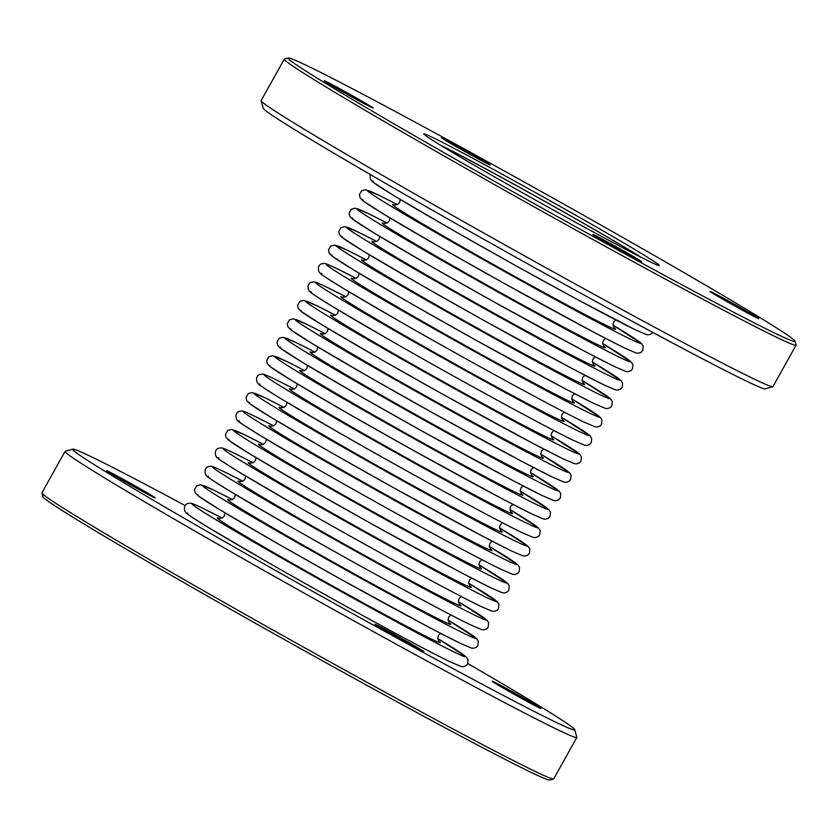 <?xml version="1.0" encoding="UTF-8"?>
<svg xmlns="http://www.w3.org/2000/svg" width="838" height="838" viewBox="0 0 838 838"><rect width="100%" height="100%" fill="white"/><g stroke="black" fill="none" stroke-linecap="round" stroke-linejoin="round"><path stroke-width="1.26" d="M441.815 146.011A120.892 2.923 -150.8 0 1 443.459 146.807A120.892 2.923 -150.8 0 1 543.768 200.816A120.892 2.923 -150.8 0 1 639.562 256.522A120.892 2.923 -150.8 0 0 543.768 200.816A120.892 2.923 -150.8 0 0 443.459 146.807A120.892 2.923 -150.8 0 0 441.815 146.011M442.307 146.304A120.054 2.902 -150.8 0 1 444.13 147.184A120.054 2.902 -150.8 0 1 544.019 200.973A120.054 2.902 -150.8 0 1 639.048 256.26M467.814 663.539A287.57 6.934 -150.8 0 1 574.721 729.657A287.57 6.934 -150.8 0 1 553.771 721.225A287.57 6.934 -150.8 0 1 267.772 566.079A287.57 6.934 -150.8 0 1 72.812 449.147A287.57 6.934 -150.8 0 1 93.594 457.873A287.57 6.934 -150.8 0 1 185.146 505.555M538.886 707.649A27.916 0.67 29.2 0 0 540.919 708.487A27.916 0.67 29.2 0 0 521.686 696.975A27.916 0.67 29.2 0 0 494.211 682.08A27.916 0.67 29.2 0 0 492.178 681.242A27.916 0.67 29.2 0 0 511.41 692.743A27.916 0.67 29.2 0 0 538.886 707.649M421.682 650.697A27.916 0.67 29.2 0 0 423.714 651.535A27.916 0.67 29.2 0 0 404.482 640.033A27.916 0.67 29.2 0 0 377.006 625.127A27.916 0.67 29.2 0 0 374.974 624.289A27.916 0.67 29.2 0 0 394.206 635.791A27.916 0.67 29.2 0 0 421.682 650.697M153.155 497.028A27.916 0.67 29.2 0 0 155.187 497.856A27.916 0.67 29.2 0 0 135.955 486.354A27.916 0.67 29.2 0 0 108.479 471.459A27.916 0.67 29.2 0 0 106.447 470.621A27.916 0.67 29.2 0 0 125.679 482.122A27.916 0.67 29.2 0 0 153.155 497.028M574.721 729.657L576.869 737.251A293.153 7.071 -150.8 0 1 576.858 737.44L553.709 778.858A293.153 7.071 -150.8 0 1 553.551 778.973L549.759 780.042A290.367 7.008 -150.8 0 1 528.768 771.232A290.367 7.008 -150.8 0 1 245.974 617.962A290.367 7.008 -150.8 0 1 42.979 496.808L41.9 493.016A293.153 7.071 -150.8 0 1 41.91 492.828L65.06 451.41A293.153 7.071 -150.8 0 1 65.217 451.294L72.812 449.147M576.858 737.44A293.153 7.071 -150.8 0 1 555.51 728.651A293.153 7.071 -150.8 0 1 266.976 572.197A293.153 7.071 -150.8 0 1 65.06 451.41M553.551 778.973A293.153 7.071 -150.8 0 1 532.371 770.07A293.153 7.071 -150.8 0 1 246.854 615.333A293.153 7.071 -150.8 0 1 41.9 493.016M440.233 145.037A123.678 2.985 -150.8 0 1 441.228 145.519A123.678 2.985 -150.8 0 1 542.93 200.272A123.678 2.985 -150.8 0 1 641.217 257.371M773.872 332.676A290.367 7.008 -150.8 0 1 485.097 176.022A290.367 7.008 -150.8 0 1 288.241 57.958A290.367 7.008 -150.8 0 1 309.232 66.768A290.367 7.008 -150.8 0 1 592.026 220.038A290.367 7.008 -150.8 0 1 795.021 341.192A290.367 7.008 -150.8 0 1 773.872 332.676M488.229 164.143A27.916 0.67 29.2 0 0 490.261 164.981A27.916 0.67 29.2 0 0 471.029 153.48A27.916 0.67 29.2 0 0 443.553 138.574A27.916 0.67 29.2 0 0 441.521 137.736A27.916 0.67 29.2 0 0 460.753 149.237A27.916 0.67 29.2 0 0 488.229 164.143M756.756 317.812A27.916 0.67 29.2 0 0 758.788 318.65A27.916 0.67 29.2 0 0 739.556 307.148A27.916 0.67 29.2 0 0 712.08 292.253A27.916 0.67 29.2 0 0 710.048 291.415A27.916 0.67 29.2 0 0 729.28 302.916A27.916 0.67 29.2 0 0 756.756 317.812M639.551 260.869A27.916 0.67 29.2 0 0 641.583 261.697A27.916 0.67 29.2 0 0 622.351 250.195A27.916 0.67 29.2 0 0 594.875 235.3A27.916 0.67 29.2 0 0 592.843 234.462A27.916 0.67 29.2 0 0 612.075 245.963A27.916 0.67 29.2 0 0 639.551 260.869M371.025 107.191A27.916 0.67 29.2 0 0 373.057 108.029A27.916 0.67 29.2 0 0 353.825 96.527A27.916 0.67 29.2 0 0 326.349 81.621A27.916 0.67 29.2 0 0 324.316 80.783A27.916 0.67 29.2 0 0 343.549 92.295A27.916 0.67 29.2 0 0 371.025 107.191M433.56 137.924A134.97 3.258 -150.8 0 1 567.2 210.401A134.97 3.258 -150.8 0 1 659.338 265.594A134.97 3.258 -150.8 0 1 649.544 261.519A134.97 3.258 -150.8 0 1 517.507 189.943A134.97 3.258 -150.8 0 1 423.724 133.923A134.97 3.258 -150.8 0 1 433.56 137.924M795.021 341.192L796.1 344.984A293.153 7.071 -150.8 0 1 796.09 345.172L772.94 386.59A293.153 7.071 -150.8 0 1 772.783 386.706L765.188 388.853A287.57 6.934 -150.8 0 1 744.406 380.127A287.57 6.934 -150.8 0 1 464.336 228.324A287.57 6.934 -150.8 0 1 263.279 108.343L261.131 100.749A293.153 7.071 -150.8 0 1 261.142 100.56L284.291 59.142A293.153 7.071 -150.8 0 1 284.449 59.027L288.241 57.958M796.09 345.172A293.153 7.071 -150.8 0 1 774.741 336.384A293.153 7.071 -150.8 0 1 486.208 179.929A293.153 7.071 -150.8 0 1 284.291 59.142M772.783 386.706A293.153 7.071 -150.8 0 1 751.602 377.802A293.153 7.071 -150.8 0 1 466.085 223.065A293.153 7.071 -150.8 0 1 261.131 100.749M634.502 329.397A156.654 3.781 -150.8 0 1 473.732 242.056A156.654 3.781 -150.8 0 1 373.277 181.291M629.348 338.615A156.654 3.781 -150.8 0 1 449.304 240.307A156.654 3.781 -150.8 0 1 378.671 195.16A156.654 3.781 -150.8 0 1 397.348 204.608L378.409 195.013L365.431 189.744L361.576 190.792L359.418 194.667L360.015 197.663L362.739 200.617L384.401 214.559L443.323 249.054L505.073 283.904L595.368 333.074L624.467 347.98L636.241 353.049L638.357 353.259L641.238 352.243L642.798 350.483L643.207 346.188L641.604 343.653L612.945 325.092A156.654 3.781 -150.8 0 1 629.348 338.615M613.961 327.679A127.847 3.09 -150.8 0 1 606.303 325.427A127.847 3.09 -150.8 0 1 470.411 251.494A127.847 3.09 -150.8 0 1 394.625 205.101M624.195 347.833A156.654 3.781 -150.8 0 1 463.424 260.503A156.654 3.781 -150.8 0 1 362.969 199.727M619.052 357.051A156.654 3.781 -150.8 0 1 439.007 258.743A156.654 3.781 -150.8 0 1 368.374 213.596A156.654 3.781 -150.8 0 1 387.051 223.055L368.102 213.46L355.123 208.18L351.279 209.228L349.111 213.103L349.718 216.099L352.431 219.053L374.094 232.995L433.026 267.49L494.766 302.34L585.06 351.51L614.16 366.416L625.934 371.485L628.05 371.695L630.93 370.679L632.491 368.919L632.91 364.624L631.297 362.089L602.637 343.538A156.654 3.781 -150.8 0 1 619.052 357.051M603.653 346.115A127.847 3.09 -150.8 0 1 596.007 343.863A127.847 3.09 -150.8 0 1 460.104 269.93A127.847 3.09 -150.8 0 1 384.328 223.537M613.898 366.269A156.654 3.781 -150.8 0 1 453.117 278.939A156.654 3.781 -150.8 0 1 352.662 218.173M608.744 375.487A156.654 3.781 -150.8 0 1 428.7 277.179A156.654 3.781 -150.8 0 1 358.067 232.032A156.654 3.781 -150.8 0 1 376.744 241.491L357.795 231.896L344.827 226.616L340.972 227.674L338.803 231.55L339.411 234.535L342.134 237.489L363.786 251.431L422.719 285.926L484.458 320.776L574.763 369.946L603.852 384.851L615.626 389.921L617.742 390.141L620.623 389.115L622.194 387.366L622.603 383.06L620.989 380.525L592.33 361.974A156.654 3.781 -150.8 0 1 608.744 375.487M593.346 364.551A127.847 3.09 -150.8 0 1 585.699 362.299A127.847 3.09 -150.8 0 1 449.797 288.366A127.847 3.09 -150.8 0 1 374.02 241.973M603.59 384.705A156.654 3.781 -150.8 0 1 442.82 297.375A156.654 3.781 -150.8 0 1 342.365 236.609M366.447 259.927L347.498 250.332L334.519 245.052L330.664 246.11L328.506 249.986L329.104 252.971L331.827 255.925L353.479 269.867L412.411 304.362L474.161 339.212L564.456 388.382L593.555 403.288L605.319 408.357L607.435 408.577L610.315 407.551L611.887 405.802L612.295 401.496L610.693 398.961L582.033 380.41A156.654 3.781 -150.8 0 1 598.437 393.933A156.654 3.781 -150.8 0 1 418.392 295.615A156.654 3.781 -150.8 0 1 347.76 250.468A156.654 3.781 -150.8 0 1 366.436 259.927M583.039 382.987A127.847 3.09 -150.8 0 1 575.392 380.745A127.847 3.09 -150.8 0 1 439.5 306.802A127.847 3.09 -150.8 0 1 363.713 260.409M593.283 403.151A156.654 3.781 -150.8 0 1 432.513 315.811A156.654 3.781 -150.8 0 1 332.058 255.045M588.129 412.369A156.654 3.781 -150.8 0 1 408.085 314.061A156.654 3.781 -150.8 0 1 337.452 268.914A156.654 3.781 -150.8 0 1 356.14 278.363L337.19 268.768C322.316 261.76 325.668 263.813 322.295 263.635C318.88 264.515 317.717 267.102 318.796 271.407C320.745 274.162 318.136 272.706 343.182 288.314L402.104 322.808C468.515 360.885 555.405 408.347 583.248 421.724L595.022 426.793L597.138 427.013L600.018 425.997L601.579 424.238L601.988 419.943L600.385 417.408L571.726 398.846A156.654 3.781 -150.8 0 1 588.129 412.369M572.742 401.433A127.847 3.09 -150.8 0 1 565.084 399.181A127.847 3.09 -150.8 0 1 429.192 325.238A127.847 3.09 -150.8 0 1 353.406 278.845M582.976 421.587A156.654 3.781 -150.8 0 1 422.205 334.247A156.654 3.781 -150.8 0 1 321.75 273.481M577.832 430.805A156.654 3.781 -150.8 0 1 397.788 332.497A156.654 3.781 -150.8 0 1 327.155 287.35A156.654 3.781 -150.8 0 1 345.832 296.799L326.883 287.204C312.019 280.196 315.371 282.249 311.987 282.071C308.583 282.951 307.41 285.538 308.499 289.843C310.437 292.598 307.839 291.142 332.875 306.75L391.807 341.244C458.208 379.321 545.098 426.783 572.941 440.16L584.715 445.24L586.83 445.449L589.711 444.433L591.272 442.674L591.691 438.379L590.078 435.844L561.418 417.282A156.654 3.781 -150.8 0 1 577.832 430.805M562.434 419.869A127.847 3.09 -150.8 0 1 554.787 417.617A127.847 3.09 -150.8 0 1 418.885 343.685A127.847 3.09 -150.8 0 1 343.109 297.291M572.679 440.023A156.654 3.781 -150.8 0 1 411.898 352.693A156.654 3.781 -150.8 0 1 311.453 291.917M567.525 449.241A156.654 3.781 -150.8 0 1 387.481 350.933A156.654 3.781 -150.8 0 1 316.848 305.786A156.654 3.781 -150.8 0 1 335.525 315.235L316.575 305.65L303.607 300.371L299.753 301.418L297.595 305.294L298.192 308.29L300.915 311.244L322.567 325.186L381.5 359.68L443.239 394.53L533.544 443.7L562.644 458.606L574.407 463.676L576.523 463.885L579.404 462.869L580.975 461.11L581.383 456.815L579.77 454.28L551.111 435.729A156.654 3.781 -150.8 0 1 567.525 449.241M552.127 438.305A127.847 3.09 -150.8 0 1 544.48 436.053A127.847 3.09 -150.8 0 1 408.577 362.121A127.847 3.09 -150.8 0 1 332.801 315.727M562.371 458.459A156.654 3.781 -150.8 0 1 401.601 371.129A156.654 3.781 -150.8 0 1 301.146 310.364M325.228 333.671L306.279 324.086L293.3 318.807L289.445 319.865L287.287 323.74L287.884 326.726L290.608 329.68L312.26 343.622L371.192 378.116L432.942 412.966L523.237 462.136L552.336 477.042L564.1 482.112L566.226 482.332L569.096 481.305L570.668 479.546L571.076 475.251L569.473 472.716L540.814 454.165A156.654 3.781 -150.8 0 1 557.218 467.677A156.654 3.781 -150.8 0 1 377.173 369.369A156.654 3.781 -150.8 0 1 306.54 324.222A156.654 3.781 -150.8 0 1 325.217 333.681M541.819 456.741A127.847 3.09 -150.8 0 1 534.173 454.489A127.847 3.09 -150.8 0 1 398.28 380.557A127.847 3.09 -150.8 0 1 322.494 334.163M552.064 476.895A156.654 3.781 -150.8 0 1 391.294 389.565A156.654 3.781 -150.8 0 1 290.838 328.8M546.91 486.113A156.654 3.781 -150.8 0 1 366.866 387.805A156.654 3.781 -150.8 0 1 296.233 342.658A156.654 3.781 -150.8 0 1 314.92 352.117L295.971 342.522L282.993 337.243L279.148 338.301L276.98 342.176L277.577 345.162L280.301 348.116L301.963 362.058L360.885 396.552L422.635 431.402L512.929 480.572L542.029 495.478L553.803 500.548L555.919 500.768L558.799 499.741L560.36 497.992L560.769 493.687L559.166 491.152L530.506 472.601A156.654 3.781 -150.8 0 1 546.91 486.113M531.522 475.177A127.847 3.09 -150.8 0 1 523.865 472.925A127.847 3.09 -150.8 0 1 387.973 398.993A127.847 3.09 -150.8 0 1 312.186 352.599M541.767 495.342A156.654 3.781 -150.8 0 1 380.986 408.001A156.654 3.781 -150.8 0 1 280.531 347.236M520.199 491.047A156.654 3.781 -150.8 0 1 536.613 504.56A156.654 3.781 -150.8 0 1 356.569 406.241A156.654 3.781 -150.8 0 1 285.936 361.105A156.654 3.781 -150.8 0 1 304.613 370.553L285.664 360.958L272.685 355.679L268.841 356.737L266.673 360.612L267.28 363.598L269.993 366.562L291.655 380.504L350.588 414.988L412.327 449.838L502.622 499.019L531.721 513.914L543.495 518.984L545.611 519.204L548.492 518.188L550.053 516.428L550.472 512.123L548.859 509.588L520.199 491.037M521.215 493.613A127.847 3.09 -150.8 0 1 513.568 491.372A127.847 3.09 -150.8 0 1 377.666 417.429A127.847 3.09 -150.8 0 1 301.889 371.035M531.46 513.778A156.654 3.781 -150.8 0 1 370.679 426.437A156.654 3.781 -150.8 0 1 270.234 365.672M509.892 509.483A156.654 3.781 -150.8 0 1 526.306 522.996A156.654 3.781 -150.8 0 1 346.262 424.688A156.654 3.781 -150.8 0 1 275.629 379.541A156.654 3.781 -150.8 0 1 294.306 388.989L275.356 379.394C260.492 372.386 263.844 374.439 260.471 374.261C257.057 375.141 255.894 377.729 256.973 382.034C258.911 384.789 256.313 383.333 281.348 398.94L340.28 433.435C406.681 471.511 493.572 518.973 521.425 532.35L533.188 537.42L535.304 537.64L538.185 536.624L539.756 534.864L540.164 530.569L538.551 528.034L509.892 509.473M510.908 512.06A127.847 3.09 -150.8 0 1 503.261 509.808A127.847 3.09 -150.8 0 1 367.358 435.875A127.847 3.09 -150.8 0 1 291.582 389.481M521.152 532.214A156.654 3.781 -150.8 0 1 360.382 444.873A156.654 3.781 -150.8 0 1 259.927 384.108M499.595 527.919A156.654 3.781 -150.8 0 1 515.999 541.432A156.654 3.781 -150.8 0 1 335.954 443.124A156.654 3.781 -150.8 0 1 265.321 397.977A156.654 3.781 -150.8 0 1 283.998 407.425M500.611 530.496A127.847 3.09 -150.8 0 1 492.954 528.244A127.847 3.09 -150.8 0 1 357.061 454.311A127.847 3.09 -150.8 0 1 281.275 407.917M510.845 550.65A156.654 3.781 -150.8 0 1 350.075 463.32A156.654 3.781 -150.8 0 1 249.619 402.544M505.691 559.868A156.654 3.781 -150.8 0 1 325.647 461.56A156.654 3.781 -150.8 0 1 255.024 416.413A156.654 3.781 -150.8 0 1 273.701 425.872L254.752 416.276C239.888 409.269 243.23 411.311 239.857 411.144C236.452 412.013 235.279 414.611 236.368 418.916C238.306 421.661 235.698 420.215 260.744 435.812L319.666 470.307C386.077 508.383 472.967 555.845 500.81 569.232L512.584 574.302L514.7 574.512L517.58 573.496L519.141 571.736L519.55 567.441L517.947 564.906L489.287 546.355A156.654 3.781 -150.8 0 1 505.691 559.868M490.303 548.932A127.847 3.09 -150.8 0 1 482.646 546.68A127.847 3.09 -150.8 0 1 346.754 472.747A127.847 3.09 -150.8 0 1 270.967 426.353M500.548 569.086A156.654 3.781 -150.8 0 1 339.767 481.756A156.654 3.781 -150.8 0 1 239.312 420.99M495.394 578.304A156.654 3.781 -150.8 0 1 315.35 479.996A156.654 3.781 -150.8 0 1 244.717 434.849A156.654 3.781 -150.8 0 1 263.394 444.308L244.445 434.713L231.477 429.433L227.622 430.491L225.453 434.367L226.061 437.352L228.774 440.306L250.436 454.248L309.369 488.743L371.108 523.593L461.403 572.763L490.502 587.668L502.276 592.738L504.392 592.958L507.273 591.932L508.834 590.182L509.253 585.877L507.639 583.342L478.98 564.791A156.654 3.781 -150.8 0 1 495.394 578.304M479.996 567.368A127.847 3.09 -150.8 0 1 472.349 565.116A127.847 3.09 -150.8 0 1 336.447 491.183A127.847 3.09 -150.8 0 1 260.67 444.789M490.24 587.532A156.654 3.781 -150.8 0 1 329.46 500.192A156.654 3.781 -150.8 0 1 229.015 439.426M485.087 596.75A156.654 3.781 -150.8 0 1 305.042 498.432A156.654 3.781 -150.8 0 1 234.41 453.295A156.654 3.781 -150.8 0 1 253.086 462.744L234.148 453.149C219.273 446.141 222.625 448.183 219.252 448.016C215.837 448.896 214.675 451.483 215.754 455.788C217.691 458.543 215.094 457.087 240.129 472.695L299.061 507.179C365.462 545.266 452.352 592.728 480.205 606.104L491.969 611.174L494.085 611.394L496.965 610.378L498.537 608.618L498.945 604.313L497.332 601.778L468.683 583.227A156.654 3.781 -150.8 0 1 485.087 596.75M469.689 585.804A127.847 3.09 -150.8 0 1 462.042 583.562A127.847 3.09 -150.8 0 1 326.15 509.619A127.847 3.09 -150.8 0 1 250.363 463.225M479.933 605.968A156.654 3.781 -150.8 0 1 319.163 518.628A156.654 3.781 -150.8 0 1 218.708 457.862M242.79 481.18L223.84 471.585C208.966 464.577 212.318 466.63 208.945 466.452C205.53 467.332 204.367 469.919 205.446 474.224C207.395 476.979 204.786 475.523 229.832 491.131L288.754 525.625C355.165 563.702 442.055 611.164 469.898 624.54L481.661 629.61L483.788 629.83L486.669 628.814L488.229 627.054L488.638 622.76L487.035 620.225L458.376 601.663A156.654 3.781 -150.8 0 1 474.779 615.186A156.654 3.781 -150.8 0 1 294.735 516.878A156.654 3.781 -150.8 0 1 224.102 471.731A156.654 3.781 -150.8 0 1 242.779 481.18M459.392 604.25A127.847 3.09 -150.8 0 1 451.734 601.998A127.847 3.09 -150.8 0 1 315.842 528.055A127.847 3.09 -150.8 0 1 240.056 481.672M469.626 624.404A156.654 3.781 -150.8 0 1 308.855 537.064A156.654 3.781 -150.8 0 1 208.4 476.298M464.472 633.622A156.654 3.781 -150.8 0 1 284.438 535.314A156.654 3.781 -150.8 0 1 213.805 490.167A156.654 3.781 -150.8 0 1 232.482 499.616L213.533 490.021L200.554 484.752L196.71 485.799L194.542 489.675L195.149 492.671L197.862 495.625L219.525 509.567L278.457 544.061L340.197 578.911L430.491 628.081L459.591 642.987L471.365 648.057L473.48 648.266L476.361 647.25L477.922 645.49L478.33 641.196L476.728 638.661L448.068 620.099A156.654 3.781 -150.8 0 1 464.472 633.622M449.084 622.686A127.847 3.09 -150.8 0 1 441.427 620.434A127.847 3.09 -150.8 0 1 305.535 546.502A127.847 3.09 -150.8 0 1 229.759 500.108M459.329 642.84A156.654 3.781 -150.8 0 1 298.548 555.51A156.654 3.781 -150.8 0 1 198.093 494.734M454.175 652.058A156.654 3.781 -150.8 0 1 274.131 553.75A156.654 3.781 -150.8 0 1 203.498 508.603A156.654 3.781 -150.8 0 1 222.175 518.062L203.225 508.467C188.361 501.459 191.713 503.502 188.341 503.334C184.926 504.204 183.763 506.801 184.842 511.107C186.78 513.851 184.182 512.406 209.217 528.003L268.15 562.497C334.551 600.574 421.441 648.036 449.283 661.423L461.057 666.493L463.173 666.702L466.054 665.686L467.625 663.926L468.033 659.632L466.42 657.097L437.761 638.546A156.654 3.781 -150.8 0 1 454.175 652.058M438.777 641.122A127.847 3.09 -150.8 0 1 431.13 638.87A127.847 3.09 -150.8 0 1 295.227 564.938A127.847 3.09 -150.8 0 1 219.451 518.544M449.021 661.276A156.654 3.781 -150.8 0 1 288.251 573.946A156.654 3.781 -150.8 0 1 187.796 513.181M370.187 174.461L370.323 179.217L373.046 182.181L394.698 196.123L453.63 230.618L515.38 265.468L575.528 298.517L634.775 329.533L646.538 334.603L648.654 334.823L651.535 333.807L652.854 332.445M614.202 327.951L612.934 324.976L613.594 322.054L615.825 319.948M394.269 205.038L397.495 204.535L399.59 202.492L400.239 199.454M603.894 346.387L602.627 343.423L603.287 340.49L605.518 338.384M383.961 223.474L387.187 222.981L389.282 220.928L389.932 217.901M593.597 364.823L592.319 361.859L592.979 358.926L595.21 356.82M373.654 241.91L376.891 241.417L378.986 239.375L379.624 236.337M583.29 383.259L582.022 380.295L582.682 377.362L584.903 375.256M363.357 260.346L366.583 259.853L368.678 257.811L369.317 254.773M572.983 401.706L571.715 398.731L572.375 395.798L574.606 393.692M353.049 278.782L356.276 278.289L358.371 276.247L359.02 273.209M562.675 420.142L561.408 417.167L562.068 414.244L564.299 412.139M342.742 297.218L345.968 296.725L348.063 294.683L348.713 291.645M552.378 438.578L551.1 435.603L551.76 432.68L553.991 430.575M332.435 315.664L335.671 315.172L337.766 313.119L338.405 310.091M542.071 457.014L540.803 454.049L541.463 451.116L543.684 449.011M322.138 334.1L325.364 333.608L327.459 331.565L328.108 328.527M531.763 475.45L530.496 472.485L531.156 469.552L533.387 467.447M311.83 352.536L315.057 352.044L317.152 350.001L317.801 346.963M521.456 493.896L520.189 490.921L520.848 487.988L523.08 485.883M301.523 370.972L304.749 370.48L306.844 368.437L307.494 365.399M511.159 512.332L509.892 509.357L510.552 506.435L512.772 504.329M291.215 389.408L294.452 388.916L296.547 386.873L297.186 383.835M500.852 530.768L499.584 527.793L500.244 524.871L502.475 522.765M280.919 407.855L284.145 407.352L286.24 405.309L286.889 402.271M284.009 407.425L265.059 397.841L252.081 392.561L248.226 393.609L246.068 397.484L246.665 400.48L249.389 403.434L271.051 417.376L329.973 451.871L391.723 486.721L482.018 535.891L511.117 550.796L522.881 555.866L525.007 556.076L527.888 555.06L529.448 553.3L529.857 549.005L528.254 546.47L499.595 527.909M490.544 549.204L489.277 546.24L489.937 543.307L492.168 541.201M270.611 426.291L273.837 425.798L275.932 423.756L276.582 420.718M480.237 567.64L478.969 564.676L479.629 561.743L481.86 559.637M260.304 444.727L263.53 444.234L265.636 442.192L266.274 439.154M469.94 586.087L468.672 583.112L469.332 580.179L471.553 578.073M250.007 463.163L253.233 462.67L255.328 460.628L255.967 457.59M459.633 604.523L458.365 601.548L459.025 598.625L461.256 596.52M239.699 481.599L242.926 481.106L245.021 479.064L245.67 476.026M449.325 622.959L448.058 619.984L448.718 617.061L450.949 614.956M229.392 500.045L232.618 499.542L234.713 497.5L235.363 494.462M439.018 641.395L437.75 638.43L438.41 635.497L440.641 633.392M219.085 518.481L222.321 517.989L224.416 515.936L225.055 512.908"/></g></svg>
